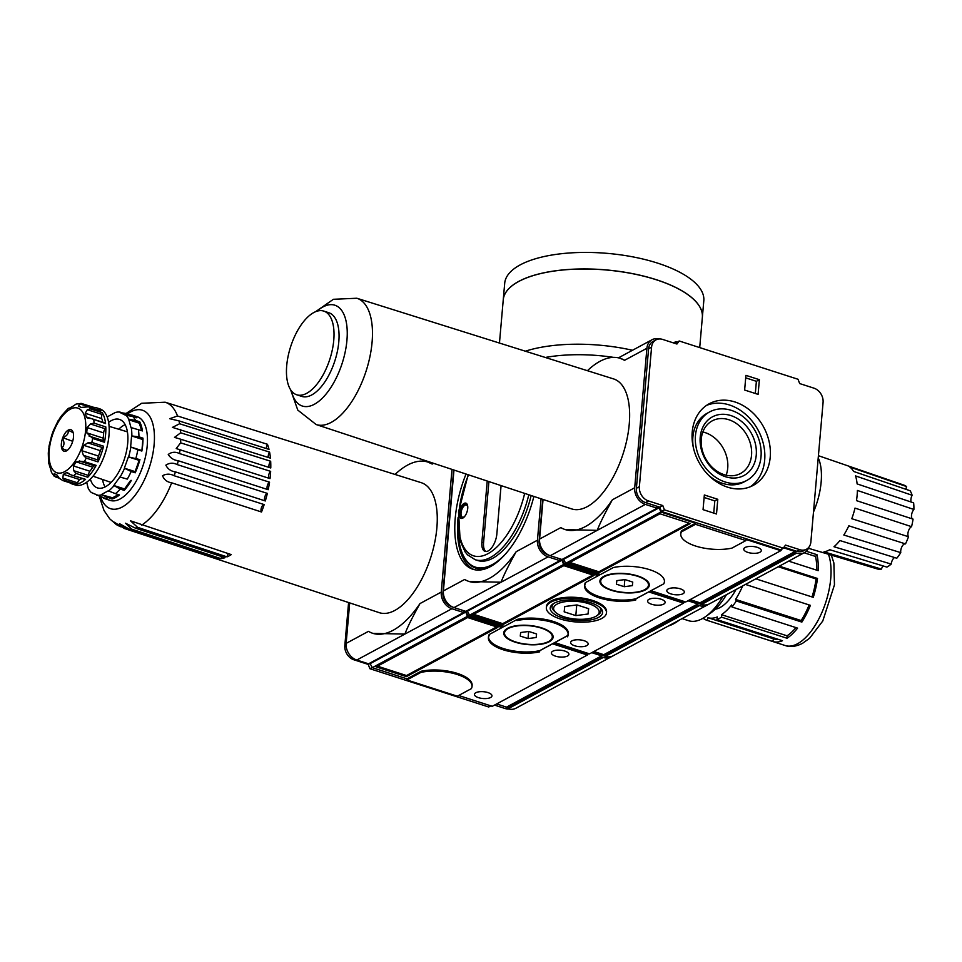 <?xml version="1.0" encoding="UTF-8"?>
<svg xmlns="http://www.w3.org/2000/svg" width="962" height="962" viewBox="0 0 962 962"><rect width="100%" height="100%" fill="white"/><g stroke="black" fill="none" stroke-linecap="round" stroke-linejoin="round"><path stroke-width="1.44" d="M373.076 633.405L404.882 634.09L356.782 660.028L368.554 663.816L463.672 612.517L463.768 611.423L465.788 612.072L467.412 616.365L502.116 627.549L489.261 634.487L489.165 635.581A31.974 12.398 5 0 0 488.48 637.71A31.974 12.398 5 0 0 505.687 650.456A31.974 12.398 5 0 0 539.61 651.839L539.538 651.875A31.974 12.398 5 0 1 505.603 650.492A31.974 12.398 5 0 1 488.407 637.758A31.974 12.398 5 0 1 489.093 635.629L489.165 635.581M349.687 602.897L346.14 643.386A13.997 11.111 61.7 0 0 356.782 660.028M451.996 469.396L441.257 592.087A13.997 11.111 61.7 0 0 451.899 608.73L463.672 612.517M433.561 463.311L432.203 464.057A89.947 42.087 -72.1 0 0 427.922 462.085A89.947 42.087 -72.1 0 0 395.057 474.446M346.14 643.386L368.47 631.349A89.947 42.087 -72.1 0 0 372.751 633.309A89.947 42.087 -72.1 0 0 419.997 603.559C412.457 617.111 407.419 627.296 404.882 634.09L451.899 608.73M432.203 464.057L427.922 462.085M369.865 663.107L372.294 667.664L406.998 678.847L420.995 671.296L420.899 672.402A31.974 12.398 5 0 1 454.834 673.785A31.974 12.398 5 0 1 472.029 686.519A31.974 12.398 5 0 1 471.344 688.648L457.347 696.199L406.902 679.954L420.899 672.402M406.998 678.847L406.902 679.954M489.261 634.487L489.093 635.629M488.564 637.121A31.974 12.398 -175 0 0 506.469 649.458A31.974 12.398 -175 0 0 539.718 650.649L539.61 651.839M494.516 705.098L505.278 708.561A11.989 9.524 61.7 0 0 508.874 709.006M348.593 602.537L344.829 645.538A11.989 9.524 61.7 0 0 353.956 659.812L368.242 664.417L369.865 668.71L488.72 706.998L490.836 705.867M372.21 667.448L369.865 668.71M370.358 663.275L368.242 664.417M458.658 695.49L492.255 706.312L587.373 655.014L588.479 653.535M496.632 703.956L506.517 707.142L506.421 708.236L508.104 708.778A13.997 11.111 61.7 0 0 515.872 708.248L610.99 656.95A13.997 11.111 61.7 0 0 612.024 656.3M591.75 652.657L601.647 655.843L601.551 656.938L603.222 657.479A13.997 11.111 61.7 0 0 610.99 656.95M601.551 656.938L506.421 708.236M601.647 655.843L506.517 707.142M555.447 656.144A8.79 3.403 -175 0 0 564.237 656.938A8.79 3.403 -175 0 0 568.915 654.376A8.79 3.403 -175 0 0 560.449 650.216A8.79 3.403 -175 0 0 551.394 652.849A8.79 3.403 -175 0 0 555.447 656.144M478.499 697.654A8.79 3.403 -175 0 0 487.289 698.448A8.79 3.403 -175 0 0 491.967 695.887A8.79 3.403 -175 0 0 483.501 691.714A8.79 3.403 -175 0 0 474.446 694.348A8.79 3.403 -175 0 0 478.499 697.654M376.154 666.882L406.421 676.635L497.907 627.296L467.64 617.544L376.154 666.882M467.412 616.365L372.294 667.664M420.995 671.296A31.974 12.398 5 0 1 454.93 672.678A31.974 12.398 5 0 1 472.126 685.425L472.029 686.519M539.706 650.733L552.561 643.806L587.373 655.014M488.407 637.758L488.504 636.652A31.974 12.398 5 0 1 489.189 634.523M465.788 612.072L370.671 663.371M502.116 627.549L502.188 626.815L467.977 615.788L465.861 611.339M496.681 626.899L406.517 675.54L377.465 666.173M406.517 675.54L406.421 676.635M180.628 442.845L176.226 448.557L270.021 478.607A67.039 31.361 107.9 0 0 270.659 471.368L180.628 442.845A66.354 31.049 -72.1 0 0 180.772 439.237L174.507 437.385L180.664 432.804L270.671 461.243A67.039 31.361 107.9 0 1 270.779 467.977L180.772 439.237M179.605 423.761L172.439 427.381L270.442 458.14A67.039 31.361 107.9 0 0 269.6 452.116L179.605 423.761A66.354 31.049 -72.1 0 0 178.992 420.887L169.697 418.71L177.501 415.981L267.448 444.276A67.039 31.361 107.9 0 1 269.011 449.41L178.992 420.887M114.117 522.125L116.895 524.927L110.029 519.119M120.996 526.851C116.691 525.06 114.43 523.496 114.225 522.174L124.459 528.523A66.354 31.049 -72.1 0 0 125.998 528.944L119.444 523.629L129.581 529.268L219.132 558.814A67.039 31.361 107.9 0 1 215.392 558.465L125.998 528.944M116.895 524.927L120.082 526.527M221.019 558.657A67.039 31.361 107.9 0 0 225.06 557.671L135.438 528.162L125.517 523.22L131.59 529.1L221.019 558.657A3.992 1.876 107.9 0 1 221.873 556.613M227.068 556.878A67.039 31.361 107.9 0 0 231.277 554.605L130.531 520.827L137.566 527.332L227.068 556.878A3.992 1.876 107.9 0 1 228.403 553.655M264.177 504.593L174.194 475.745C170.238 473.665 166.354 473.653 162.542 475.721C164.117 479.749 167.16 482.118 171.657 482.816L261.532 512A3.992 1.876 107.9 0 1 261.448 507.599A3.992 1.876 107.9 0 1 264.177 504.593A67.039 31.361 107.9 0 1 261.532 512M267.352 493.386L177.345 464.634C173.316 462.602 169.48 462.77 165.861 465.151C167.761 469.011 170.947 471.248 175.397 471.873L265.32 500.962A3.992 1.876 107.9 0 1 264.766 497.029A3.992 1.876 107.9 0 1 267.352 493.386A67.039 31.361 107.9 0 1 265.32 500.962M179.521 453.559C175.409 451.587 171.645 451.887 168.254 454.485C170.49 458.092 173.809 460.173 178.223 460.738L268.182 489.706A67.039 31.361 107.9 0 0 269.54 482.19L179.521 453.559A66.354 31.049 -72.1 0 0 180.026 449.747M100.938 410.87A39.971 18.699 107.9 0 0 96.501 407.804A39.971 18.699 107.9 0 0 93.879 407.383A1.996 0.938 107.9 0 1 94.312 408.561L79.533 403.799L78.595 406.241A35.979 16.835 107.9 0 1 78.752 406.289A35.979 16.835 107.9 0 1 81 407.431L88.456 406.842L100.854 410.834A1.996 0.938 107.9 0 1 100.938 410.87L89.165 407.082A39.971 18.699 -72.1 0 1 90.488 408.91L87.374 409.692L85.197 413.251A35.979 16.835 107.9 0 1 86.327 416.967L87.47 418.157L91.246 418.566L105.567 423.569A1.996 0.938 107.9 0 0 105.159 423.039A1.996 0.938 107.9 0 0 104.786 423.076M49.555 446.031L48.761 448.256A35.979 16.835 107.9 0 0 48.304 453.499L48.593 463.239M103.944 440.849A3.836 1.792 107.9 0 1 103.187 438.131A35.979 16.835 107.9 0 0 103.643 432.888A3.836 1.792 107.9 0 1 105.207 428.751A1.996 0.938 107.9 0 0 105.808 426.924A39.971 18.699 107.9 0 1 104.473 442.243A1.996 0.938 107.9 0 0 104.136 440.909L89.021 436.051M104.473 442.243L92.701 438.456L86.664 432.804A35.979 16.835 107.9 0 0 87.121 427.573L90.416 423.989L94.048 423.124A39.971 18.699 -72.1 0 0 93.795 419.781M93.879 407.383L81.145 403.379L76.07 404.088L72.126 406.77A35.979 16.835 107.9 0 0 69.072 408.417L69.865 407.912M82.107 403.583L79.533 403.799M68.422 408.213L62.061 415.151A35.979 16.835 107.9 0 0 59.187 419.204L58.562 420.899M58.165 420.622L53.511 430.339A35.979 16.835 107.9 0 0 51.587 435.702L48.954 446.368M49.05 463.924L49.098 464.093A35.979 16.835 107.9 0 0 50.228 467.821L51.479 472.414L54.245 476.274L59.223 478.174L55.772 477.044M58.598 477.164L53.776 475.613L54.233 473.532M69.601 482.72A39.971 18.699 107.9 0 0 71.982 483.91A39.971 18.699 107.9 0 0 74.591 484.331L62.831 480.543L59.379 478.379L56.842 474.819A35.979 16.835 107.9 0 1 56.686 474.771A35.979 16.835 107.9 0 1 54.425 473.629M62.843 478.102L64.863 480.375L76.635 484.163A1.996 0.938 107.9 0 0 77.633 482.864L62.843 478.102L63.312 474.29A35.979 16.835 107.9 0 0 64.827 473.569A35.979 16.835 107.9 0 0 66.354 472.643L67.544 472.51M69.072 473.52L66.354 472.643L71.525 475.072L85.065 479.437A1.996 0.938 107.9 0 0 85.558 479.353L71.525 475.072M73.677 470.671L75.998 473.436L87.77 477.224A1.996 0.938 107.9 0 0 88.468 475.432L73.677 470.671L73.365 465.909A35.979 16.835 107.9 0 0 76.238 461.856L80.339 461.279L79.353 460.882M84.403 461.604L80.339 461.279L95.13 466.041A1.996 0.938 107.9 0 0 96.164 465.392L84.403 461.604A39.971 18.699 -72.1 0 0 86.195 458.092L83.381 455.315L81.914 450.721A35.979 16.835 107.9 0 0 83.838 445.358L87.843 442.881L91.811 442.412A39.971 18.699 -72.1 0 0 92.701 438.456M77.633 482.864A3.836 1.792 107.9 0 1 79.834 479.617L63.312 474.29M82.083 478.475A35.979 16.835 107.9 0 1 79.834 479.617M88.468 475.432A3.836 1.792 107.9 0 1 89.899 471.236L73.365 465.909M76.238 461.856L92.773 467.183A35.979 16.835 107.9 0 1 89.899 471.236M92.773 467.183A3.836 1.792 107.9 0 1 94.456 465.824M83.381 455.315L98.172 460.077A1.996 0.938 107.9 0 1 97.956 461.88L86.195 458.092M98.172 460.077A3.836 1.792 107.9 0 1 98.449 456.048L81.914 450.721M83.838 445.358L100.373 450.685A35.979 16.835 107.9 0 1 98.449 456.048M100.373 450.685A3.836 1.792 107.9 0 1 102.633 447.643L87.843 442.881M91.811 442.412L103.583 446.2A1.996 0.938 107.9 0 1 102.633 447.643M103.187 438.131L86.664 432.804M103.643 432.888L87.121 427.573M105.207 428.751L90.416 423.989M105.808 426.924L94.048 423.124M85.197 413.251L101.719 418.566A35.979 16.835 107.9 0 1 102.85 422.294A3.836 1.792 107.9 0 1 102.85 422.294L86.327 416.967M101.719 418.566A3.836 1.792 107.9 0 1 102.164 414.454L87.374 409.692M90.488 408.91L102.261 412.71A1.996 0.938 107.9 0 1 102.164 414.454M62.542 438.023L62.506 438.456C64.682 442.496 64.394 445.731 61.652 448.184L66.739 450.697A11.303 5.291 107.9 0 0 72.066 443.193L72.342 442.412A11.303 5.291 107.9 0 0 73.196 432.696L68.11 430.182C68.807 433.465 67.027 435.966 62.783 437.686L72.691 441.293M67.172 450.408L61.616 448.617M266.438 448.593A3.992 1.876 107.9 0 1 267.448 444.276M268.338 457.467A3.992 1.876 107.9 0 1 269.6 452.116M215.392 558.465A3.992 1.876 107.9 0 1 215.716 557.683M267.797 489.586A3.992 1.876 107.9 0 1 267.244 485.942A3.992 1.876 107.9 0 1 269.54 482.19M269.023 478.282A3.992 1.876 107.9 0 1 268.735 474.867A3.992 1.876 107.9 0 1 270.659 471.368M269.204 467.472A3.992 1.876 107.9 0 1 270.671 461.243M141.618 430.663L139.346 423.184L139.67 421.777A43.975 20.575 107.9 0 1 142.448 430.928L130.964 427.525L128.716 419.143L135.63 420.478A43.975 20.575 -72.1 0 0 132.768 416.51L125.264 415.103L120.19 412.59L126.828 413.564L130.868 414.875L130.952 416.053L120.19 412.59M139.346 423.184L128.583 419.709M139.67 421.777L135.63 420.478M130.868 414.875A43.975 20.575 107.9 0 1 132.696 415.271A43.975 20.575 107.9 0 1 136.808 417.809L132.768 416.51M107.251 417.195A43.278 20.25 -72.1 0 1 108.453 416.209L115.32 412.506A43.278 20.25 -72.1 0 1 120.154 412.109M104.004 498.232A43.975 20.575 107.9 0 0 105.724 498.977A43.975 20.575 107.9 0 0 107.564 499.374L91.318 492.52A43.278 20.25 -72.1 0 1 88.179 488.179L86.676 482.215M97.583 495.129L91.318 492.52M111.965 499.013L101.575 494.805L112.602 497.763L111.965 499.013A43.975 20.575 107.9 0 0 115.68 497.51A43.975 20.575 107.9 0 0 119.48 494.961L115.452 493.662A43.975 20.575 -72.1 0 0 120.226 489.069L113.817 485.497L124.579 488.961L124.254 490.367L120.226 489.069M115.452 493.662L108.249 490.836L101.84 494.3M118.434 494.624L112.602 497.763M127.297 479.1L119.853 476.996L127.297 479.1A43.975 20.575 -72.1 0 0 131.169 471.512L124.351 468.169L135.113 471.633L135.197 472.823L131.169 471.512M128.391 456.902L139.935 459.608L139.153 460.365L128.391 456.902L124.351 468.169M139.153 460.365L135.113 471.633M130.604 480.459L124.579 488.961M131.337 480.399A43.975 20.575 107.9 0 1 124.254 490.367M139.935 459.608A43.975 20.575 107.9 0 1 135.197 472.823M141.859 451.058A43.975 20.575 107.9 0 0 142.989 438.155L141.859 451.058L137.819 449.759L130.628 446.945L131.59 435.93L138.949 436.844A43.975 20.575 -72.1 0 0 138.408 429.629M141.39 450.408L130.628 446.945M142.352 439.393L131.59 435.93M142.989 438.155L138.949 436.844M128.716 419.143A43.278 20.25 -72.1 0 0 125.577 414.79M102.261 412.71A39.971 18.699 107.9 0 1 105.567 423.569M103.583 446.2A39.971 18.699 107.9 0 1 97.956 461.88M96.164 465.392A39.971 18.699 107.9 0 1 87.77 477.224M85.558 479.353A39.971 18.699 107.9 0 1 81.024 482.563A39.971 18.699 107.9 0 1 76.635 484.163M71.982 483.91L75.337 484.992A39.971 18.699 -72.1 0 0 84.391 483.645A39.971 18.699 -72.1 0 0 107.708 443.963A39.971 18.699 -72.1 0 0 99.856 408.886L96.501 407.804M125.144 424.651A35.45 16.582 -72.1 0 0 118.723 429.232M102.537 479.485A35.45 16.582 -72.1 0 0 105.062 486.952M90.332 479.124A35.979 16.835 -72.1 0 0 97.715 487.987A35.979 16.835 -72.1 0 0 105.555 486.7A35.979 16.835 -72.1 0 0 126.479 451.298A35.979 16.835 -72.1 0 0 119.781 419.516A35.979 16.835 -72.1 0 0 108.61 422.402M96.741 495.202A43.278 20.25 -72.1 0 0 101.575 494.805M108.441 491.101A43.278 20.25 -72.1 0 0 113.684 486.075M119.853 476.996L113.817 485.497M120.142 476.972A43.278 20.25 -72.1 0 0 124.387 468.65M128.716 456.589A43.278 20.25 -72.1 0 0 130.82 447.21M131.854 435.425A43.278 20.25 -72.1 0 0 131.253 427.501M135.907 458.309A43.975 20.575 -72.1 0 0 137.819 449.759M105.724 498.977L110.209 500.42A43.975 20.575 -72.1 0 0 120.154 498.953A43.975 20.575 -72.1 0 0 145.803 455.291A43.975 20.575 -72.1 0 0 137.169 416.714L132.696 415.271M103.523 498.075A43.975 20.575 -72.1 0 0 107.924 497.715M124.182 528.427A66.354 31.049 -72.1 0 0 124.459 528.523L379.293 612.674A68.302 31.962 -72.1 0 0 394.853 610.425A68.302 31.962 -72.1 0 0 434.704 542.508A68.302 31.962 -72.1 0 0 421.176 482.659L165.151 402.212L141.691 403.27L126.154 413.419M66.522 450.925L66.294 450.937A11.303 5.291 107.9 0 1 65.656 451.178A11.303 5.291 107.9 0 1 61.821 448.725M61.652 448.184A11.303 5.291 107.9 0 1 62.506 438.456M62.783 437.686A11.303 5.291 107.9 0 1 68.11 430.182M68.555 429.942A11.303 5.291 107.9 0 1 72.27 430.687A11.303 5.291 107.9 0 1 73.028 432.154M778.054 639.285A51.166 23.942 107.9 0 1 773.532 638.828L707.96 617.7L707.178 620.382A53.968 25.252 -72.1 0 1 706.962 620.322A53.968 25.252 -72.1 0 1 703.583 618.602L703.98 617.676M773.532 638.828L772.751 641.51L707.178 620.382M772.751 641.51A53.968 25.252 107.9 0 0 782.479 640.716L716.906 619.588L717.327 616.931A51.166 23.942 107.9 0 1 707.96 617.7M721.488 614.682L721.464 617.123L787.036 638.251L787.06 635.81L721.488 614.682A51.166 23.942 107.9 0 0 731.637 604.93L731.998 606.998A53.968 25.252 -72.1 0 0 736.291 600.961L735.557 599.41L801.13 620.538L801.863 622.089L736.291 600.961M795.959 627.609A51.166 23.942 107.9 0 1 787.06 635.81M787.036 638.251A53.968 25.252 107.9 0 0 797.582 628.126L731.998 606.998M742.676 585.918A51.166 23.942 107.9 0 1 735.557 599.41M809.138 604.942A51.166 23.942 107.9 0 1 801.13 620.538M801.863 622.089A53.968 25.252 107.9 0 0 810.401 605.351L745.454 584.427M812.024 596.945A51.166 23.942 107.9 0 0 816.053 578.944L817.508 578.475A53.968 25.252 107.9 0 1 813.263 597.342L755.819 578.835M816.053 578.944L778.222 566.75M817.508 578.475L779.304 566.173M816.726 570.177A51.166 23.942 107.9 0 0 815.523 556.445L817.003 554.713A53.968 25.252 107.9 0 1 818.193 570.646L788.648 561.135M815.523 556.445L804.136 552.777M817.003 554.713L806.3 551.274M668.362 626.009A74.952 35.065 -72.1 0 0 673.773 623.701A74.952 35.065 -72.1 0 0 679.28 620.117M682.082 618.602L688.636 620.718A59.957 28.054 -72.1 0 0 705.567 616.618A59.957 28.054 -72.1 0 0 722.835 596.632M588.648 608.681L588.059 614.009L575.817 615.596L564.165 611.844L564.754 606.505L576.996 604.93L588.648 608.681M564.177 616.858A22.872 8.862 -175 0 0 596.765 615.776A22.872 8.862 -175 0 0 577.176 601.43A22.872 8.862 -175 0 0 555.399 612.169A22.872 8.862 -175 0 0 564.177 616.858M562.349 617.844A26.299 10.185 -175 0 0 593.338 619.324A26.299 10.185 -175 0 0 600.553 608.068A26.299 10.185 -175 0 0 577.296 600.108A26.299 10.185 -175 0 0 553.006 603.92A26.299 10.185 -175 0 0 562.349 617.844M599.759 607.347A24.591 9.524 5 0 1 598.424 614.622L596.765 615.776M555.399 612.169L553.968 610.738A24.591 9.524 5 0 1 553.908 603.342M541.065 498.809L537.445 540.211A13.997 11.111 61.7 0 0 548.087 556.854L559.86 560.642L559.956 559.535L561.976 560.197L563.6 564.49L598.304 575.673L598.376 574.939L564.165 563.912L562.048 559.463M598.304 575.673L585.449 582.599L585.353 583.706A31.974 12.398 5 0 0 584.668 585.834A31.974 12.398 5 0 0 601.875 598.58A31.974 12.398 5 0 0 635.798 599.951L635.726 599.999A31.974 12.398 5 0 1 601.791 598.617A31.974 12.398 5 0 1 584.595 585.87A31.974 12.398 5 0 1 585.281 583.742L585.353 583.706M584.752 585.245A31.974 12.398 -175 0 0 602.657 597.582A31.974 12.398 -175 0 0 635.906 598.773L635.798 599.951M635.894 598.857L648.749 591.919L683.561 603.138L684.667 601.659M687.938 600.781L697.823 603.956L697.727 605.062L699.41 605.603A13.997 11.111 61.7 0 0 707.178 605.074A13.997 11.111 61.7 0 0 708.212 604.425M539.718 650.649L567.556 635.629L567.46 636.82A31.974 12.398 5 0 0 568.145 634.692A31.974 12.398 5 0 0 550.937 621.945A31.974 12.398 5 0 0 517.015 620.562L517.087 620.526A31.974 12.398 5 0 1 551.022 621.909A31.974 12.398 5 0 1 568.217 634.643A31.974 12.398 5 0 1 567.532 636.772L567.46 636.82M517.087 620.526L517.183 619.42L517.015 620.562M517.111 619.468L504.256 626.394L469.54 615.211L467.123 610.654M683.561 603.138L589.514 653.859L554.701 642.568M554.701 642.652L567.556 635.714M707.178 605.074L613.131 655.795A13.997 11.111 -118.3 0 1 605.363 656.324L603.679 655.783L603.775 654.689L593.891 651.502M559.86 560.642L465.812 611.363L454.04 607.575A13.997 11.111 -118.3 0 1 443.398 590.933L453.968 470.057M469.264 581.529L501.07 582.214L454.04 607.575M466.029 474.038A77.152 36.099 -72.1 0 0 472.859 569.251A77.152 36.099 -72.1 0 0 490.319 566.678A77.152 36.099 -72.1 0 0 533.874 496.44M443.398 590.933L464.658 579.461A89.947 42.087 -72.1 0 0 468.939 581.433A89.947 42.087 -72.1 0 0 516.185 551.683C508.645 565.235 503.607 575.408 501.07 582.214L548.087 556.854M501.082 485.606L496.849 534.018A13.997 6.542 107.9 0 1 485.076 551.37A13.997 6.542 107.9 0 1 481.89 542.087L487.229 481.036M485.954 551.527A13.997 6.542 107.9 0 1 483.573 542.628L488.912 481.589M462.806 518.109A7.997 3.74 -72.1 0 0 467.472 510.173A7.997 3.74 -72.1 0 0 465.897 503.15A7.997 3.74 -72.1 0 0 459.884 509.619A7.997 3.74 -72.1 0 0 461.002 518.374A7.997 3.74 -72.1 0 0 462.806 518.109M528.799 494.757A67.352 31.518 -72.1 0 1 490.44 557.467A67.352 31.518 -72.1 0 1 475.192 559.716L477.549 560.473A67.352 31.518 -72.1 0 0 492.797 558.225A67.352 31.518 -72.1 0 0 531.144 495.538M467.76 506.866A6.397 2.994 -72.1 0 0 466.414 505.002A6.397 2.994 -72.1 0 0 461.604 510.173A6.397 2.994 -72.1 0 0 462.494 517.171A6.397 2.994 -72.1 0 0 463.949 516.955A6.397 2.994 -72.1 0 0 464.67 516.438M466.378 503.391A7.997 3.74 -72.1 0 0 460.894 509.944A7.997 3.74 -72.1 0 0 461.532 518.458M716.906 619.588A53.968 25.252 -72.1 0 0 719.167 618.518A53.968 25.252 -72.1 0 0 721.464 617.123M715.235 609.223A41.979 19.637 -72.1 0 0 720.129 607.503A41.979 19.637 -72.1 0 0 736.002 589.526M705.567 616.618L710.762 612.95A53.968 25.252 -72.1 0 0 726.466 594.672M697.727 605.062L603.679 655.783M697.823 603.956L603.775 654.689M561.976 560.197L467.929 610.918M563.6 564.49L469.54 615.211M546.344 607.635L546.44 606.529A30.183 11.7 5 0 1 562.469 597.739A30.183 11.7 5 0 1 592.64 600.456A30.183 11.7 5 0 1 606.565 611.796L606.469 612.89A30.183 11.7 -175 0 0 577.428 598.604A30.183 11.7 -175 0 0 546.344 607.635A30.183 11.7 -175 0 0 560.269 618.963A30.183 11.7 -175 0 0 590.44 621.68A30.183 11.7 -175 0 0 606.469 612.89M651.635 604.268A8.79 3.403 -175 0 0 660.425 605.062A8.79 3.403 -175 0 0 665.103 602.501A8.79 3.403 -175 0 0 656.637 598.34A8.79 3.403 -175 0 0 647.582 600.973A8.79 3.403 -175 0 0 651.635 604.268M574.687 645.779A8.79 3.403 -175 0 0 583.477 646.56A8.79 3.403 -175 0 0 588.155 643.999A8.79 3.403 -175 0 0 579.689 639.838A8.79 3.403 -175 0 0 570.622 642.472A8.79 3.403 -175 0 0 574.687 645.779M472.342 615.007L502.609 624.759L594.095 575.42L563.828 565.668L472.342 615.007M517.183 619.42A31.974 12.398 5 0 1 551.118 620.803A31.974 12.398 5 0 1 568.314 633.549L568.217 634.643M584.595 585.87L584.692 584.776A31.974 12.398 5 0 1 585.377 582.647L585.281 583.742M592.869 575.023L502.705 623.653L502.609 624.759M502.705 623.653L473.653 614.297M458.104 517.364A77.152 36.099 -72.1 0 0 474.23 569.636M475.998 568.169A75.156 35.161 -72.1 0 0 476.166 568.217A75.156 35.161 -72.1 0 0 487.073 568.217M461.471 551.154A75.156 35.161 -72.1 0 0 461.604 551.551A75.156 35.161 -72.1 0 0 475.829 568.109A75.156 35.161 -72.1 0 0 488.912 567.388M458.02 525.841A74.351 34.788 -72.1 0 0 461.327 550.757A74.351 34.788 -72.1 0 0 492.231 564.646A74.351 34.788 -72.1 0 0 506.782 552.537M576.743 604.954L575.817 615.596M588.528 608.645L588.059 614.009M503.246 299.783A99.94 38.733 -175 0 1 606.18 269.913A99.94 38.733 -175 0 1 702.368 317.207A99.94 38.733 -175 0 0 702.368 317.207L703.811 300.685A99.94 38.733 -175 0 0 607.623 253.391A99.94 38.733 -175 0 0 504.701 283.261L503.246 299.783A99.94 38.733 -175 0 0 503.246 299.819A99.94 38.733 -175 0 1 606.18 269.985A99.94 38.733 -175 0 1 702.356 317.28L699.711 347.583M694.516 300.216A99.856 38.696 -175 0 0 606.18 269.949A99.856 38.696 -175 0 0 513.924 284.415M659.03 338.973A13.997 11.111 61.7 0 0 652.032 339.73A13.997 11.111 61.7 0 0 646.909 348.256L634.704 487.758A13.997 11.111 61.7 0 0 645.346 504.401L657.118 508.189L562 559.487L550.228 555.699A13.997 11.111 -118.3 0 1 539.586 539.057L543.049 499.47M565.452 529.653L597.258 530.339L550.228 555.699M539.586 539.057L560.846 527.585A89.947 42.087 -72.1 0 0 565.127 529.557A89.947 42.087 -72.1 0 0 612.373 499.795C604.833 513.359 599.795 523.532 597.258 530.339L645.346 504.401M646.909 348.256L624.578 360.293A89.947 42.087 -72.1 0 0 620.298 358.333A89.947 42.087 -72.1 0 0 587.421 370.695M624.578 360.293L620.298 358.333M813.491 512.037A48.966 22.908 -72.1 0 0 818.229 457.876M908.501 536.724A5.592 2.621 107.9 0 1 908.356 531.301A5.592 2.621 107.9 0 1 911.555 526.671L855.002 508.104A45.178 21.14 107.9 0 1 851.779 518.71L908.501 536.724A43.999 20.587 -72.1 0 1 905.507 543.915L848.821 525.829A45.178 21.14 107.9 0 1 843.818 535.016L900.769 552.633A43.999 20.587 -72.1 0 1 896.8 558.225L839.898 540.548A45.178 21.14 107.9 0 1 833.982 546.741L891.197 564.081A43.999 20.587 -72.1 0 1 886.94 567.099L829.761 549.723A45.178 21.14 107.9 0 1 829.328 549.963A45.178 21.14 107.9 0 1 823.965 551.839L881.445 569.107A5.592 2.621 107.9 0 1 883.092 565.933M911.555 526.671A43.999 20.587 -72.1 0 0 913.058 519.119L856.481 500.637A45.178 21.14 107.9 0 0 857.382 490.452L913.9 509.475A43.999 20.587 -72.1 0 0 913.647 502.861L857.118 483.91A45.178 21.14 107.9 0 0 855.531 475.913L912.132 495.274A43.999 20.587 -72.1 0 0 910.16 490.752L853.583 471.44A45.178 21.14 107.9 0 0 849.771 467.003L906.553 486.544A43.999 20.587 -72.1 0 0 903.799 485.076L818.421 455.699M881.445 569.107A43.999 20.587 -72.1 0 1 877.621 569.035L820.189 551.767A45.178 21.14 107.9 0 1 819.287 551.539L808.453 548.28M745.911 540.572L731.914 548.124A31.974 12.398 5 0 1 697.979 546.741A31.974 12.398 5 0 1 680.783 533.994A31.974 12.398 5 0 1 681.469 531.866L695.466 524.314L745.911 540.572L746.007 539.466L780.819 550.685L685.702 601.984L650.889 590.692M783.537 547.787L795.081 551.503L794.985 552.609L796.668 553.15A13.997 11.111 61.7 0 0 804.436 552.621L709.319 603.92A13.997 11.111 -118.3 0 1 701.551 604.449L699.867 603.908L699.963 602.813L690.079 599.627M650.889 590.764L663.744 583.838A31.974 12.398 5 0 0 664.429 581.709A31.974 12.398 5 0 0 647.222 568.963A31.974 12.398 5 0 0 613.299 567.58L600.444 574.518L565.728 563.335L563.311 558.778M900.769 552.633A5.592 2.621 107.9 0 1 901.971 546.632A5.592 2.621 107.9 0 1 905.35 543.867M911.146 502.032A5.592 2.621 107.9 0 1 912.132 495.274M906.132 489.381A5.592 2.621 107.9 0 1 906.553 486.544M635.906 598.773L663.744 583.838M912.541 518.951A5.592 2.621 107.9 0 1 911.579 514.814A5.592 2.621 107.9 0 1 913.9 509.475M891.197 564.081A5.592 2.621 107.9 0 1 894.612 557.539M713.732 513.095L714.802 500.913L704.124 497.474M717.796 499.302L716.51 513.985L703.054 509.656L704.34 494.973L717.796 499.302L714.802 500.913M755.314 393.482L756.385 381.313L745.706 377.862M759.379 379.689L758.092 394.372L744.636 390.043L745.923 375.36L759.379 379.689L756.385 381.313M727.5 487.145A46.368 36.833 61.7 0 0 753.234 485.377A46.368 36.833 61.7 0 0 763.648 427.08A46.368 36.833 61.7 0 0 709.21 403.751A46.368 36.833 61.7 0 0 693.265 447.174A46.368 36.833 61.7 0 0 727.5 487.145M750.384 486.724A46.368 36.833 61.7 0 0 758.092 430.074A46.368 36.833 61.7 0 0 706.517 405.399M708.092 474.747A38.973 30.964 61.7 0 0 722.534 483.345A38.973 30.964 61.7 0 0 744.167 481.866L746.74 480.483A38.973 30.964 61.7 0 0 755.483 431.481A38.973 30.964 61.7 0 0 709.728 411.868A38.973 30.964 61.7 0 0 696.332 448.364A38.973 30.964 61.7 0 0 725.107 481.962A38.973 30.964 61.7 0 0 746.74 480.483M709.728 411.868L707.166 413.251A38.973 30.964 61.7 0 0 693.301 447.306M725.564 476.755A33.297 26.455 61.7 0 0 753.835 438.696A33.297 26.455 61.7 0 0 705.314 423.064A33.297 26.455 61.7 0 0 725.564 476.755M724.001 474.603A29.882 23.737 61.7 0 0 740.596 473.46A29.882 23.737 61.7 0 0 747.294 435.894A29.882 23.737 61.7 0 0 712.217 420.863A29.882 23.737 61.7 0 0 701.947 448.845A29.882 23.737 61.7 0 0 724.001 474.603M726.154 475.192A29.882 23.737 61.7 0 0 702.837 431.974M689.057 523.148L598.893 571.777L569.841 562.421M598.797 572.883L690.283 523.544L660.016 513.792L568.53 563.131L598.797 572.883L598.893 571.777M670.875 593.891A8.79 3.403 -175 0 0 679.665 594.684A8.79 3.403 -175 0 0 684.343 592.123A8.79 3.403 -175 0 0 675.877 587.962A8.79 3.403 -175 0 0 666.81 590.596A8.79 3.403 -175 0 0 670.875 593.891M747.823 552.392A8.79 3.403 -175 0 0 756.613 553.186A8.79 3.403 -175 0 0 761.291 550.625A8.79 3.403 -175 0 0 752.825 546.464A8.79 3.403 -175 0 0 743.77 549.086A8.79 3.403 -175 0 0 747.823 552.392M813.96 388.167L799.662 383.561L798.039 379.268L679.184 340.981L676.923 344.023L662.638 339.418A11.989 9.524 61.7 0 0 655.976 339.875A11.989 9.524 61.7 0 0 651.575 347.186L639.369 486.688A11.989 9.524 61.7 0 0 648.496 500.949L662.794 505.555L664.417 509.848L783.272 548.148L785.533 545.093L799.819 549.699A11.989 9.524 61.7 0 0 806.481 549.242A11.989 9.524 61.7 0 0 810.87 541.943L823.075 402.441A11.989 9.524 61.7 0 0 813.96 388.167M799.819 549.699L796.825 551.31A11.989 9.524 61.7 0 0 803.486 550.853L806.481 549.242M796.825 551.31L783.982 547.174M783.272 548.148L780.278 549.759L661.423 511.459L659.8 507.166L645.502 502.561A11.989 9.524 61.7 0 1 636.387 488.299L648.592 348.797A11.989 9.524 61.7 0 1 652.982 341.486L655.976 339.875M664.417 509.848L661.423 511.459M662.794 505.555L659.8 507.166M675.48 343.554L679.184 340.981M780.819 550.685L782.334 548.653M804.436 552.621A13.997 11.111 61.7 0 0 808.91 547.186M677.068 342.123L675.757 341.69L674.578 343.266M657.118 508.189L657.214 507.082L659.235 507.732L660.846 512.037L695.562 523.22L695.466 524.314M794.985 552.609L699.867 603.908M795.081 551.503L699.963 602.813M680.783 533.994L680.88 532.9A31.974 12.398 5 0 1 681.565 530.771L681.469 531.866M695.562 523.22L681.565 530.771M660.846 512.037L565.728 563.335M659.235 507.732L564.117 559.042M675.757 341.69L673.484 342.917M306.71 393.314A43.975 20.575 -72.1 0 0 332.359 349.663A43.975 20.575 -72.1 0 0 323.725 311.075A43.975 20.575 -72.1 0 0 290.656 346.621A43.975 20.575 -72.1 0 0 296.753 394.793A43.975 20.575 -72.1 0 0 306.71 393.314M296.753 394.793L301.803 396.416A43.975 20.575 -72.1 0 0 311.748 394.937A43.975 20.575 -72.1 0 0 337.397 351.286A43.975 20.575 -72.1 0 0 328.763 312.71L323.725 311.075M290.524 389.574L297.787 410.101L316.149 424.543L571.668 508.91A68.302 31.95 -72.1 0 0 587.217 506.661A68.302 31.95 -72.1 0 0 627.08 438.756A68.302 31.95 -72.1 0 0 613.552 378.908L356.842 298.244L333.405 299.29L315.62 311.676M588.095 653.402L586.832 654.088L553.342 643.301M603.691 655.735A11.989 9.524 -118.3 0 1 603.39 655.651L592.628 652.176M453.066 607.214L452.068 606.89A11.989 9.524 -118.3 0 1 442.941 592.628L453.667 469.949M504.172 626.37L502.128 627.464M567.556 635.629A31.974 12.398 -175 0 0 568.157 634.09M541.666 627.873A24.784 9.608 -175 0 0 516.895 625.637A24.784 9.608 -175 0 0 503.727 632.852A24.784 9.608 -175 0 0 527.573 644.588A24.784 9.608 -175 0 0 553.102 637.181A24.784 9.608 -175 0 0 541.666 627.873M503.451 626.13L502.188 626.815M467.977 615.788L469.456 614.995M466.354 611.495L467.616 610.822M541.245 628.102A23.99 9.295 -175 0 0 517.267 625.937A23.99 9.295 -175 0 0 504.521 632.924A23.99 9.295 -175 0 0 527.609 644.275A23.99 9.295 -175 0 0 552.308 637.109A23.99 9.295 -175 0 0 541.245 628.102M520.262 636.074L528.03 638.576L536.183 637.517L536.58 633.958L528.811 631.457L520.646 632.515L520.262 636.074M528.643 631.481L528.03 638.576M536.495 633.934L536.183 637.517M684.283 601.527L683.02 602.212L649.53 591.426M699.879 603.859A11.989 9.524 -118.3 0 1 699.578 603.763L688.816 600.3M549.254 555.339L548.256 555.014A11.989 9.524 -118.3 0 1 539.129 540.752L542.748 499.362M600.36 574.494L598.316 575.589M663.744 583.754A31.974 12.398 -175 0 0 664.429 581.673M637.854 575.997A24.784 9.608 -175 0 0 613.083 573.761A24.784 9.608 -175 0 0 599.915 580.976A24.784 9.608 -175 0 0 623.761 592.712A24.784 9.608 -175 0 0 649.29 585.305A24.784 9.608 -175 0 0 637.854 575.997M599.627 574.254L598.376 574.939M564.165 563.912L565.644 563.119M562.542 559.619L563.804 558.934M637.433 576.226A23.99 9.295 -175 0 0 613.455 574.061A23.99 9.295 -175 0 0 600.709 581.048A23.99 9.295 -175 0 0 623.797 592.4A23.99 9.295 -175 0 0 648.496 585.233A23.99 9.295 -175 0 0 637.433 576.226M616.45 584.199L624.206 586.7L632.371 585.642L632.755 582.082L624.999 579.581L616.834 580.639L616.45 584.199M624.831 579.605L624.206 586.7M632.683 582.058L632.371 585.642M441.257 592.087L419.997 603.559M506.457 707.924L505.278 708.561M354.942 659.271L353.956 659.812M346.092 644.865L344.829 645.538M603.222 657.479L508.104 708.778M180.664 432.804A66.354 31.049 -72.1 0 0 180.423 429.521M177.501 415.981A66.354 31.049 -72.1 0 0 165.151 402.212M129.581 529.268A66.354 31.049 -72.1 0 0 131.59 529.1M135.438 528.162A66.354 31.049 -72.1 0 0 137.566 527.332M100.649 496.861A51.744 24.206 -72.1 0 0 122.306 506.974A51.744 24.206 -72.1 0 0 154.317 442.003A51.744 24.206 -72.1 0 0 127.621 413.828M141.594 525.156A66.354 31.049 -72.1 0 0 171.657 482.816M174.194 475.745A66.354 31.049 -72.1 0 0 175.397 471.873M177.345 464.634A66.354 31.049 -72.1 0 0 178.223 460.738M62.831 480.543A39.971 18.699 -72.1 0 0 64.863 480.375M64.694 471.645A33.983 15.897 -72.1 0 0 84.524 416.354A33.983 15.897 -72.1 0 0 53.054 433.321A33.983 15.897 -72.1 0 0 64.694 471.645M73.785 475.565A39.971 18.699 -72.1 0 0 75.998 473.436M537.445 540.211L516.185 551.683M483.573 542.628L481.89 542.087M468.53 474.855A64.165 30.014 -72.1 0 0 460.233 537.89A64.165 30.014 -72.1 0 0 488.011 553.655A64.165 30.014 -72.1 0 0 524.663 493.398M831.3 555.098L833.862 562.902L834.463 584.86L822.775 621.007L809.607 638.251L802.404 643.422C795.851 646.62 790.151 647.342 785.305 645.562A53.968 25.252 -72.1 0 0 797.522 643.758A53.968 25.252 -72.1 0 0 825.119 604.244A53.968 25.252 -72.1 0 0 828.462 554.244M699.41 605.603L605.363 656.324M632.503 350.264A99.94 38.733 -175 0 0 525.348 351.19M613.503 357.371A91.943 35.63 -175 0 0 545.334 357.467M634.704 487.758L612.373 499.795M648.496 500.949L645.502 502.561M639.369 486.688L636.387 488.299M651.575 347.186L648.592 348.797M796.668 553.15L701.551 604.449M291.318 390.74A52.958 24.771 -72.1 0 0 314.37 404.268A52.958 24.771 -72.1 0 0 347.222 335.401A52.958 24.771 -72.1 0 0 316.943 311.195M316.149 424.543A66.342 31.049 -72.1 0 0 331.265 422.354A66.342 31.049 -72.1 0 0 369.985 356.385A66.342 31.049 -72.1 0 0 356.842 298.244M426.082 461.592L426.948 461.135M372.751 633.309L373.496 633.549M99.266 496.272L104.016 510.521L109.704 518.795M91.33 418.59L105.159 423.039M93.013 476.202L111.099 482.431M109.079 426.334L127.405 431.842M706.962 620.322L785.305 645.562M475.192 559.716L467.496 554.797L465.103 551.863L460.173 540.872L458.537 511.916L468.157 474.735M461.327 550.757L461.604 551.551M468.939 581.433L469.684 581.673M499.458 343.061L503.246 299.855M618.458 357.84L652.032 339.73M565.127 529.557L565.872 529.785M552.308 637.109L552.525 634.692M504.521 632.924L504.737 630.519M648.496 585.233L648.713 582.816M600.709 581.048L600.925 578.643"/></g></svg>
